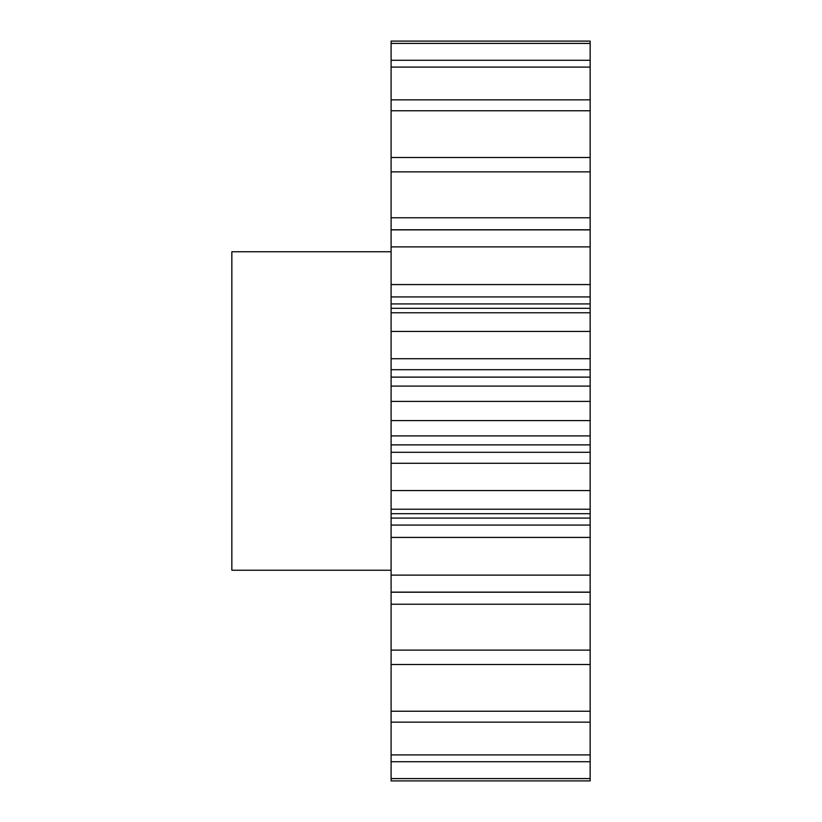 <?xml version="1.0" encoding="UTF-8"?>
<svg xmlns="http://www.w3.org/2000/svg" width="822" height="822" viewBox="0 0 822 822"><rect width="100%" height="100%" fill="white"/><g stroke="black" fill="none" stroke-linecap="round" stroke-linejoin="round"><path stroke-width="1.23" d="M391.097 251.758L231.845 251.758L231.845 570.242L391.097 570.242M590.155 575.123L391.097 575.123L391.097 525.073L590.155 525.073L590.155 778.588L391.097 778.588L391.097 780.9L590.155 780.9L391.097 780.9M391.097 778.588L391.097 575.123M391.097 525.073L391.097 41.1L590.155 41.1L590.155 43.412L391.097 43.412M391.097 217.779L590.155 217.779L590.155 43.412M590.155 217.779L590.155 229.8L391.097 229.8M391.097 284.576L590.155 284.576L590.155 229.8M590.155 284.576L590.155 296.927L391.097 296.927M391.097 303.914L590.155 303.914L590.155 296.927M590.155 303.914L590.155 308.312L391.097 308.312M391.097 358.721L590.155 358.721L590.155 308.312M590.155 358.721L590.155 369.705L391.097 369.705M391.097 377.123L590.155 377.123L590.155 369.705M590.155 377.123L590.155 386.093L391.097 386.093M391.097 435.907L590.155 435.907L590.155 386.093M590.155 435.907L590.155 444.877L391.097 444.877M391.097 452.295L590.155 452.295L590.155 444.877M590.155 452.295L590.155 463.279L391.097 463.279M590.155 525.073L590.155 463.279M590.155 778.588L590.155 780.9M590.155 60.283L391.097 60.283M590.155 67.096L391.097 67.096M590.155 99.842L391.097 99.842M590.155 110.754L391.097 110.754M590.155 157.495L391.097 157.495M590.155 171.87L391.097 171.87M590.155 229.872L391.097 229.872M590.155 246.877L391.097 246.877M590.155 312.781L391.097 312.781M590.155 331.43L391.097 331.43M590.155 401.393L391.097 401.393M590.155 420.607L391.097 420.607M590.155 490.57L391.097 490.57M590.155 509.219L391.097 509.219M590.155 592.128L391.097 592.128M590.155 650.13L391.097 650.13M590.155 664.505L391.097 664.505M590.155 711.246L391.097 711.246M590.155 722.158L391.097 722.158M590.155 754.904L391.097 754.904M590.155 761.717L391.097 761.717M590.155 604.221L391.097 604.221M590.155 537.424L391.097 537.424M590.155 518.086L391.097 518.086M590.155 592.2L391.097 592.2M590.155 513.688L391.097 513.688"/></g></svg>
